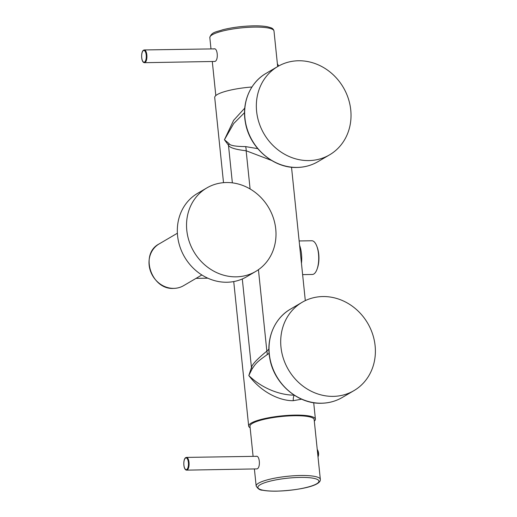 <?xml version="1.0" encoding="UTF-8"?>
<svg xmlns="http://www.w3.org/2000/svg" width="517" height="517" viewBox="0 0 517 517"><rect width="100%" height="100%" fill="white"/><g stroke="black" fill="none" stroke-linecap="round" stroke-linejoin="round"><path stroke-width="0.78" d="M302.626 274.617L312.346 274.462A16.854 6.637 -90.9 0 0 313.78 274.036A16.854 6.637 -90.9 0 0 317.186 268.834L317.548 267.748A15.239 6.004 -90.9 0 0 317.231 247.313L316.831 246.234A16.854 6.637 -90.9 0 0 311.822 240.76L299.143 240.954M317.186 268.834A16.854 6.637 -90.9 0 0 316.831 246.234M301.463 263.36A18.547 7.303 -90.9 0 0 299.589 245.245M244.767 108.105L233.632 120.312L224.436 139.745L228.475 145.225C229.548 147.681 235.435 149.529 246.144 150.764A8.065 6.049 92.6 0 0 245.556 146.589L257.757 148.663M251.934 87.005A33.547 6.702 174.1 0 0 214.717 97.526L223.512 182.669M314.31 421.122A33.547 6.702 174.1 0 0 315.402 419.164A33.547 6.702 174.1 0 0 294.813 415.119A33.547 6.702 174.1 0 0 248.664 426.06A33.547 6.702 174.1 0 0 250.138 427.759M301.657 399.182L293.32 400.675C283.361 401.05 263.825 395.272 248.806 375.536L251.456 367.555A8.065 3.096 -154.1 0 1 252.283 368.595L248.806 375.536C265.059 391.279 284.861 395.421 294.393 395.104M255.734 271.425L246.525 276.828A48.385 43.415 59.6 0 1 226.931 282.243A48.385 43.415 -120.4 0 1 179.935 246.725A48.385 43.415 -120.4 0 1 197.591 193.339L206.806 187.942A48.385 43.415 -120.4 0 1 226.394 182.527A48.385 43.415 59.6 0 1 273.39 218.045A48.385 43.415 59.6 0 1 255.734 271.425A48.385 43.415 59.6 0 1 236.146 276.841A48.385 43.415 -120.4 0 1 189.151 241.323A48.385 43.415 -120.4 0 1 206.806 187.942M268.911 349.111L266.85 351.127C257.059 359.147 251.928 364.621 251.456 367.555L242.299 278.967M232.366 182.856L228.475 145.225A8.065 5.325 133.7 0 0 229.031 143.59C229.891 145.51 235.397 146.511 245.556 146.589M244.541 112.648L233.736 123.511L224.436 139.745L229.031 143.59M213.734 49.031C217.463 46.808 218.82 59.978 215.02 61.445L144.508 62.693A6.372 2.507 -90.9 0 0 145.051 62.538A6.372 2.507 -90.9 0 0 146.893 55.59A6.372 2.507 -90.9 0 0 144.308 49.955L143.571 50.168C140.727 51.571 140.979 62.751 144.508 62.693M277.972 66.389A6.126 2.411 -90.9 0 0 277.435 64.263M308.836 160.58A51.209 45.948 59.6 0 0 329.575 154.848A51.209 45.948 59.6 0 0 348.258 98.353A51.209 45.948 59.6 0 0 298.522 60.76A51.209 45.948 -120.4 0 0 277.791 66.493A51.209 45.948 -120.4 0 0 259.107 122.988A51.209 45.948 -120.4 0 0 308.836 160.58M269.105 353.298L267.069 354.74C256.005 362.436 255.508 364.091 252.283 368.595M333.207 396.371A51.209 45.948 59.6 0 0 353.938 390.639A51.209 45.948 59.6 0 0 372.621 334.144A51.209 45.948 59.6 0 0 322.892 296.551A51.209 45.948 -120.4 0 0 302.154 302.283A51.209 45.948 -120.4 0 0 283.471 358.779A51.209 45.948 -120.4 0 0 333.207 396.371M258.435 269.693L266.85 351.127A8.065 5.26 -126.3 0 1 267.069 354.74M250.092 188.957L246.144 150.764L271.567 160.444M253.097 456.362L249.982 426.241A32.254 6.443 -5.9 0 1 252.419 423.384A32.254 6.443 174.1 0 1 288.008 415.972A32.254 6.443 174.1 0 1 314.155 419.61L320.333 479.382A32.254 6.443 174.1 0 0 300.532 475.498A32.254 6.443 174.1 0 0 256.161 486.012L254.409 469.087M255.837 456.472C259.566 454.249 260.93 467.426 257.123 468.893L186.689 470.14A6.372 2.507 -90.9 0 0 187.232 469.979A6.372 2.507 -90.9 0 0 189.073 463.038A6.372 2.507 -90.9 0 0 186.488 457.403L185.752 457.616C182.908 459.018 183.16 470.192 186.689 470.14M317.8 454.915A6.126 2.411 -90.9 0 0 317.328 450.346M201.85 274.966L183.6 285.662A24.189 21.708 -120.4 0 1 173.809 288.37A24.189 21.708 -120.4 0 1 150.311 270.611A24.189 21.708 -120.4 0 1 159.139 243.921L177.389 233.225M210.988 48.921L209.824 37.618A32.254 6.443 -5.9 0 1 254.196 27.104A32.254 6.443 -5.9 0 1 273.991 30.988L277.668 66.564M144.56 62.072A5.887 2.32 -90.9 0 0 146.208 55.015A5.887 2.32 -90.9 0 0 143.371 50.595A5.887 2.32 -90.9 0 0 141.723 57.645A5.887 2.32 -90.9 0 0 144.56 62.072M266.119 73.336C250.079 82.436 241.542 102.902 245.433 122.652C249.524 147.642 273.331 168.38 297.029 167.463C304.565 167.321 311.525 165.395 317.903 161.692A51.209 45.948 -120.4 0 1 297.165 167.418A51.209 45.948 -120.4 0 1 247.436 129.832A51.209 45.948 -120.4 0 1 266.119 73.336L277.791 66.493M294.296 395.214A4.84 1.906 -90.9 0 0 293.32 400.675M290.483 309.127C274.449 318.226 265.912 338.693 269.803 358.436C273.887 383.433 297.695 404.171 321.393 403.254C328.935 403.111 335.895 401.186 342.267 397.483A51.209 45.948 -120.4 0 1 321.535 403.208A51.209 45.948 -120.4 0 1 271.8 365.622A51.209 45.948 -120.4 0 1 290.483 309.127L302.154 302.283M300.093 477.417A30.684 6.126 174.1 0 0 260.206 484.707A30.684 6.126 174.1 0 0 276.718 491.118A30.684 6.126 174.1 0 0 316.604 483.828A30.684 6.126 174.1 0 0 300.093 477.417M185.551 458.043A5.887 2.32 -90.9 0 0 183.903 465.093A5.887 2.32 -90.9 0 0 186.74 469.514A5.887 2.32 -90.9 0 0 188.388 462.463A5.887 2.32 -90.9 0 0 185.551 458.043M233.736 281.571L248.664 426.06M207.828 278.185L196.053 278.366M183.6 285.662C180.588 287.413 177.299 288.324 173.738 288.389C151.294 290.115 139.357 253.918 159.139 243.921M212.306 61.639L215.809 95.561M209.824 37.618C211.485 31.854 216.416 32.022 222.905 29.715C232.411 27.388 242.628 26.102 253.556 25.85C259.211 25.766 263.838 26.07 267.425 26.761L270.876 27.744C272.575 28.299 273.609 29.379 273.991 30.988M214.303 48.869L144.308 49.955M278.534 66.066A8.22 8.22 0 0 0 277.377 63.753M317.903 161.692L329.575 154.848M313.703 402.717L315.402 419.164M342.267 397.483L353.938 390.639M291.523 167.211L305.308 300.61M256.161 486.012C257.847 488.869 260.019 490.271 262.668 490.226C266.261 490.924 270.908 491.234 276.595 491.15C296.997 490.465 321.186 486.148 320.333 479.382M256.413 456.311L186.488 457.403M318.02 456.996A8.22 8.22 0 0 0 317.238 449.447"/></g></svg>
